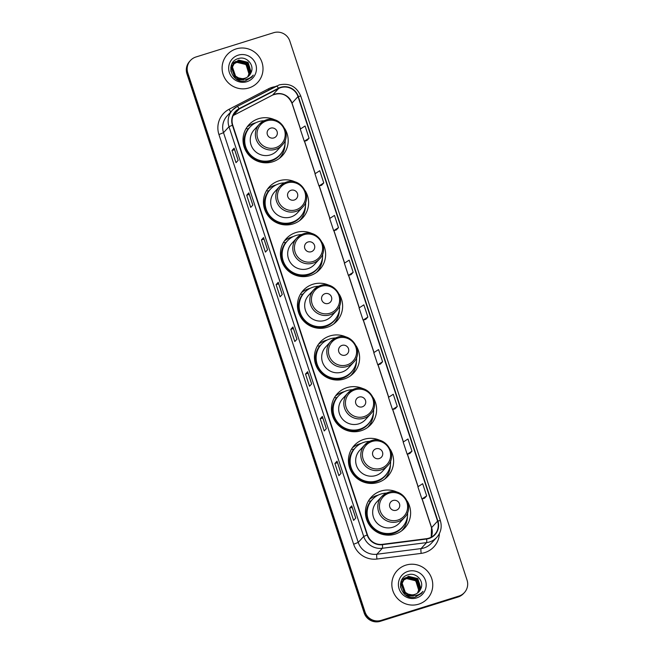<?xml version="1.0" encoding="UTF-8"?>
<svg xmlns="http://www.w3.org/2000/svg" width="654" height="654" viewBox="0 0 654 654"><rect width="100%" height="100%" fill="white"/><g stroke="black" fill="none" stroke-linecap="round" stroke-linejoin="round"><path stroke-width="0.98" d="M397.804 492.429A22.776 22.383 42.5 0 0 369.093 524.598A22.776 22.383 42.5 0 0 404.801 527.991A22.776 22.383 42.5 0 0 407.27 501.111M378.225 495.111A22.776 22.383 42.5 0 0 369.363 499.558M380.808 440.731A22.776 22.383 42.5 0 0 352.097 472.899A22.776 22.383 42.5 0 0 387.806 476.284A22.776 22.383 42.5 0 0 390.266 449.404M361.221 443.404A22.776 22.383 42.5 0 0 352.359 447.859M363.804 389.024A22.776 22.383 42.5 0 0 335.101 421.192A22.776 22.383 42.5 0 0 370.81 424.585A22.776 22.383 42.5 0 0 373.271 397.697M344.225 391.697A22.776 22.383 42.5 0 0 335.363 396.152M346.808 337.317A22.776 22.383 42.5 0 0 318.097 369.485A22.776 22.383 42.5 0 0 353.806 372.878A22.776 22.383 42.5 0 0 356.267 345.999M327.221 339.998A22.776 22.383 42.5 0 0 318.359 344.445M329.804 285.618A22.776 22.383 42.5 0 0 301.102 317.787A22.776 22.383 42.5 0 0 336.81 321.171A22.776 22.383 42.5 0 0 339.271 294.292M310.225 288.291A22.776 22.383 42.5 0 0 301.363 292.747M312.808 233.911A22.776 22.383 42.5 0 0 284.098 266.08A22.776 22.383 42.5 0 0 319.806 269.473A22.776 22.383 42.5 0 0 322.275 242.585M293.229 236.584A22.776 22.383 42.5 0 0 284.359 241.04M295.812 182.204A22.776 22.383 42.5 0 0 267.102 214.373A22.776 22.383 42.5 0 0 302.81 217.766A22.776 22.383 42.5 0 0 305.271 190.886M276.225 184.886A22.776 22.383 42.5 0 0 267.363 189.333M275.391 120.099A22.776 22.383 42.5 0 0 246.681 152.268A22.776 22.383 42.5 0 0 282.389 155.652A22.776 22.383 42.5 0 0 284.85 128.773M255.804 122.772A22.776 22.383 42.5 0 0 246.942 127.228M247.964 128.887A20.838 20.487 -137.5 0 1 249.329 127.824M268.385 191.001A20.838 20.487 -137.5 0 1 269.75 189.93M285.381 242.708A20.838 20.487 -137.5 0 1 286.754 241.637M302.385 294.406A20.838 20.487 -137.5 0 1 303.75 293.344M319.381 346.113A20.838 20.487 -137.5 0 1 320.746 345.042M336.385 397.82A20.838 20.487 -137.5 0 1 337.75 396.749M353.381 449.519A20.838 20.487 -137.5 0 1 354.746 448.456M370.385 501.226A20.838 20.487 -137.5 0 1 371.75 500.163M280.206 157.728A22.776 22.383 42.5 0 0 281.637 155.35M300.627 219.842A22.776 22.383 42.5 0 0 302.058 217.455M317.623 271.541A22.776 22.383 42.5 0 0 319.062 269.162M334.627 323.248A22.776 22.383 42.5 0 0 336.058 320.869M351.623 374.955A22.776 22.383 42.5 0 0 353.062 372.567M368.627 426.653A22.776 22.383 42.5 0 0 370.058 424.274M385.623 478.36A22.776 22.383 42.5 0 0 387.062 475.981M402.627 530.067A22.776 22.383 42.5 0 0 404.058 527.688M190.453 60.47L189.603 61.402A12.892 12.671 42.5 0 0 186.954 73.91L364.164 612.904A12.892 12.671 42.5 0 0 380.326 621.3L458.053 597.012A12.892 12.671 42.5 0 0 463.547 593.53L463.972 593.064A12.892 12.671 42.5 0 1 458.479 596.546A12.892 12.671 42.5 0 0 463.972 593.064L464.397 592.598A12.892 12.671 42.5 0 0 467.046 580.09L289.836 41.096A12.892 12.671 42.5 0 0 273.674 32.7L195.947 56.988A12.892 12.671 42.5 0 0 187.812 72.978L365.022 611.972A12.892 12.671 42.5 0 0 381.176 620.368L458.912 596.08A12.892 12.671 42.5 0 0 464.397 592.598M190.028 60.936A12.892 12.671 42.5 0 0 187.379 73.444L364.597 612.438A12.892 12.671 42.5 0 0 380.751 620.834L458.479 596.546L380.751 620.834A12.892 12.671 42.5 0 1 364.597 612.438L187.379 73.444A12.892 12.671 42.5 0 1 190.028 60.936M236.151 48.911A20.626 20.274 42.5 0 0 225.426 79.289A20.626 20.274 42.5 0 0 257.766 82.355A20.626 20.274 42.5 0 0 236.151 48.911A20.626 20.274 42.5 0 0 225.426 79.289A20.626 20.274 42.5 0 0 257.766 82.355A20.626 20.274 42.5 0 0 236.151 48.911M405.872 565.138A20.626 20.274 42.5 0 0 395.155 595.516A20.626 20.274 42.5 0 0 427.495 598.59A20.626 20.274 42.5 0 0 405.872 565.138A20.626 20.274 42.5 0 0 395.155 595.516A20.626 20.274 42.5 0 0 427.495 598.59A20.626 20.274 42.5 0 0 405.872 565.138M280.77 87.628A13.75 13.513 -137.5 0 1 298.003 96.588L437.583 521.115A13.75 13.513 -137.5 0 1 426.588 538.675L382.369 544.332A13.75 13.513 -137.5 0 1 367.458 534.866L232.742 125.135A13.75 13.513 -137.5 0 1 239.233 108.981L278.588 88.527A13.75 13.513 -137.5 0 1 280.77 87.628M280.664 87.301A14.094 13.857 42.5 0 0 278.424 88.225L239.078 108.678A14.094 13.857 42.5 0 0 232.415 125.233L367.131 534.972A14.094 13.857 42.5 0 0 382.418 544.676L426.637 539.01A14.094 13.857 42.5 0 0 437.902 521.017L298.322 96.49A14.094 13.857 42.5 0 0 280.664 87.301M424.536 498.209L426.678 495.896L422.672 483.698L417.881 486.789L421.887 498.986L424.569 498.201M409.837 453.492L411.979 451.178L407.973 438.981L403.175 442.079L407.189 454.277L409.862 453.484M395.139 408.783L397.28 406.469L393.267 394.272L388.476 397.362L392.482 409.559L395.163 408.775M380.44 364.065L382.582 361.752L378.568 349.563L373.777 352.653L377.783 364.85L380.464 364.057M306.93 140.504L309.072 138.19L305.066 125.993L300.268 129.091L304.282 141.28L306.955 140.496M336.336 229.93L338.478 227.617L334.464 215.419L329.673 218.518L333.679 230.707L336.36 229.922M351.034 274.639L353.176 272.326L349.171 260.137L344.372 263.227L348.386 275.424L351.059 274.631M365.741 319.373L367.875 317.043L363.869 304.846L359.071 307.944L363.084 320.133L365.758 319.348M326.346 428.632L324.212 430.961L320.207 418.764L322.34 416.434L326.346 428.632M341.053 473.341L338.911 475.671L334.905 463.473L337.039 461.144L341.053 473.341M355.751 518.05L353.61 520.388L349.604 508.191L351.738 505.861L355.751 518.05M282.25 294.488L280.108 296.818L276.102 284.629L278.236 282.299L282.25 294.488M267.543 249.779L265.41 252.109L261.396 239.912L263.537 237.582L267.543 249.779M252.845 205.062L250.711 207.392L246.697 195.203L248.839 192.873L252.845 205.062M238.146 160.353L236.004 162.683L231.998 150.485L234.132 148.156L238.146 160.353M311.647 383.914L309.514 386.244L305.5 374.047L307.642 371.717L311.647 383.914M296.949 339.205L294.807 341.535L290.801 329.338L292.935 327.008L296.949 339.205M323.771 182.899L319.765 170.71L314.975 173.8L318.98 185.998L321.662 185.213L323.771 182.899L318.98 185.998M290.801 329.338L293.393 328.529M292.91 327.074L296.916 339.238L292.935 327.008M305.5 374.047L308.091 373.238M307.609 371.783L311.615 383.955L307.642 371.717M231.998 150.485L234.59 149.676M234.107 148.221L238.113 160.385L234.132 148.156M246.697 195.203L249.288 194.393M248.806 192.93L252.812 205.103L248.839 192.873M261.396 239.912L263.987 239.102M263.513 237.647L267.511 249.812L263.537 237.582M276.102 284.629L278.694 283.82M278.212 282.356L282.209 294.529L278.236 282.299M349.604 508.191L352.195 507.381M351.713 505.918L355.719 518.091L351.738 505.861M334.905 463.473L337.497 462.664M337.014 461.209L341.012 473.382L337.039 461.144M320.207 418.764L322.79 417.955M322.316 416.492L326.313 428.664L322.34 416.434M367.875 317.043L363.084 320.133M353.176 272.326L348.386 275.424M338.478 227.617L333.679 230.707M309.072 138.19L304.282 141.28M382.582 361.752L377.783 364.85M397.28 406.469L392.482 409.559M411.979 451.178L407.189 454.277M426.678 495.896L421.887 498.986M230.739 68.041L233.176 64.362M233.74 63.855L236.707 62.318L246.035 64.558L248.945 73.869L247.768 76.829M230.78 67.697L232.628 64.885M233.666 63.961L236.544 62.506C243.656 61.451 247.809 64.582 248.994 71.899A9.712 9.548 42.5 0 1 247.694 76.878M243.77 79.584L235.816 78.733M230.985 71.556L231.083 68.531L233.854 63.626M234.026 63.438L237.386 61.582L246.713 63.822L249.624 73.134L248.168 76.526M243.599 79.772L237.541 79.763M230.748 70.052L233.306 64.141M233.952 63.544L237.222 61.762L246.542 64.002L249.452 73.322L248.07 76.6M242.037 79.297L234.9 76.853L231.761 67.787L234.246 63.127M234.336 63.046L238.064 60.838L247.392 63.078L250.302 72.39L248.553 76.199M242.675 79.404L234.729 77.041L231.598 67.975L233.985 63.405M234.255 63.144L237.901 61.026L247.22 63.266L250.13 72.578L248.455 76.281M250.923 72.864C255.011 65.326 246.648 55.925 238.775 58.459C224.379 61.754 231.647 84.791 245.642 80.777L251.733 77.164L253.253 75.104C251.234 77.442 248.708 78.856 245.683 79.363L238.465 77.883A9.712 9.548 42.5 0 0 250.923 72.864L249.166 75.586M238.465 77.883L235.579 76.109L232.44 67.051L234.663 62.661L238.743 60.103L248.07 62.343L250.981 71.654L248.912 75.856M239.495 78.455L235.407 76.297L232.276 67.231L234.663 62.661M234.582 62.759L238.579 60.282L247.899 62.522L250.809 71.842L248.822 75.946M232.064 63.642L235.661 61.46M238.203 55.165A14.012 13.775 42.5 0 0 229.366 72.545A14.012 13.775 42.5 0 0 246.918 81.676A14.012 13.775 42.5 0 0 255.763 64.296A14.012 13.775 42.5 0 0 238.203 55.165M238.015 60.896L244.743 62.122L249.697 66.953M253.253 75.104L251.545 77.36M273.83 137.92A5.158 5.069 42.5 0 0 277.083 131.519A5.158 5.069 42.5 0 0 270.625 128.159A5.158 5.069 42.5 0 0 267.372 134.56A5.158 5.069 42.5 0 0 273.83 137.92M265.916 120.05A15.467 15.206 42.5 0 0 259.327 124.227L254.202 129.811A15.467 15.206 42.5 0 0 270.413 154.9A15.467 15.206 42.5 0 0 277.002 150.714L282.127 145.131C292.967 134.61 280.133 114.663 265.965 120.009L259.327 124.227A15.467 15.206 42.5 0 0 275.538 149.316A15.467 15.206 42.5 0 0 282.127 145.131M264.061 120.745A20.413 20.061 42.5 0 0 248.005 151.72A20.413 20.061 42.5 0 0 285.177 140.111M249.918 127.17L249.705 127.399A20.413 20.061 42.5 0 0 271.099 160.5A20.413 20.061 42.5 0 0 279.789 154.99L280.002 154.753M282.348 151.63A20.601 20.249 42.5 0 1 247.694 153.126A20.601 20.249 42.5 0 1 248.144 128.92L246.01 128.585M285.046 143.896A22.342 21.958 -137.5 0 1 279.135 158.562L279.348 158.333M294.251 200.026A5.158 5.069 42.5 0 0 297.505 193.633A5.158 5.069 42.5 0 0 291.046 190.273A5.158 5.069 42.5 0 0 287.793 196.666A5.158 5.069 42.5 0 0 294.251 200.026M286.338 182.155A15.467 15.206 42.5 0 0 279.748 186.333L274.623 191.916A15.467 15.206 42.5 0 0 290.834 217.005A15.467 15.206 42.5 0 0 297.423 212.828L302.549 207.244C313.389 196.715 300.554 176.776 286.387 182.123L279.748 186.333A15.467 15.206 42.5 0 0 295.96 211.422A15.467 15.206 42.5 0 0 302.549 207.244M284.482 182.858A20.413 20.061 42.5 0 0 268.426 213.825A20.413 20.061 42.5 0 0 305.598 202.225M270.339 189.276L270.127 189.513A20.413 20.061 42.5 0 0 291.521 222.613A20.413 20.061 42.5 0 0 300.211 217.103L300.423 216.866M302.769 213.744A20.601 20.249 42.5 0 1 268.115 215.24A20.601 20.249 42.5 0 1 268.565 191.033L266.431 190.698M305.467 206.002A22.342 21.958 -137.5 0 1 299.557 220.668L299.769 220.447M311.255 251.733A5.158 5.069 42.5 0 0 314.509 245.34A5.158 5.069 42.5 0 0 308.042 241.98A5.158 5.069 42.5 0 0 304.789 248.373A5.158 5.069 42.5 0 0 311.255 251.733M303.333 233.862A15.467 15.206 42.5 0 0 296.744 238.04L291.627 243.623A15.467 15.206 42.5 0 0 307.838 268.712A15.467 15.206 42.5 0 0 314.427 264.535L319.544 258.951C330.393 248.422 317.558 228.475 303.391 233.821L296.744 238.04A15.467 15.206 42.5 0 0 312.955 263.129A15.467 15.206 42.5 0 0 319.544 258.951M301.486 234.565A20.413 20.061 42.5 0 0 285.422 265.532A20.413 20.061 42.5 0 0 322.602 253.924M287.343 240.983L287.131 241.212A20.413 20.061 42.5 0 0 308.516 274.32A20.413 20.061 42.5 0 0 317.215 268.802L317.427 268.573M319.765 265.45A20.601 20.249 42.5 0 1 285.111 266.946A20.601 20.249 42.5 0 1 285.561 242.732L283.427 242.397M322.471 257.709A22.342 21.958 -137.5 0 1 316.765 272.146A22.342 21.958 -137.5 0 1 316.561 272.375M328.251 303.44A5.158 5.069 42.5 0 0 331.504 297.039A5.158 5.069 42.5 0 0 325.046 293.679A5.158 5.069 42.5 0 0 321.793 300.08A5.158 5.069 42.5 0 0 328.251 303.44M320.337 285.561A15.467 15.206 42.5 0 0 313.748 289.747L308.623 295.33A15.467 15.206 42.5 0 0 324.834 320.411A15.467 15.206 42.5 0 0 331.423 316.234L336.548 310.65C347.388 300.129 334.554 280.182 320.386 285.528L313.748 289.747A15.467 15.206 42.5 0 0 329.959 314.827A15.467 15.206 42.5 0 0 336.548 310.65M318.482 286.264A20.413 20.061 42.5 0 0 302.418 317.239A20.413 20.061 42.5 0 0 339.598 305.631M304.339 292.69L304.126 292.918A20.413 20.061 42.5 0 0 325.52 326.019A20.413 20.061 42.5 0 0 334.21 320.509L334.423 320.272M336.769 317.149A20.601 20.249 42.5 0 1 302.115 318.645A20.601 20.249 42.5 0 1 302.565 294.439L300.431 294.104M339.467 309.416A22.342 21.958 -137.5 0 1 333.556 324.082M345.255 355.138A5.158 5.069 42.5 0 0 348.508 348.745A5.158 5.069 42.5 0 0 342.042 345.386A5.158 5.069 42.5 0 0 338.788 351.778A5.158 5.069 42.5 0 0 345.255 355.138M337.333 337.268A15.467 15.206 42.5 0 0 330.744 341.445L325.627 347.029A15.467 15.206 42.5 0 0 341.838 372.118A15.467 15.206 42.5 0 0 348.427 367.94L353.544 362.357C364.392 351.827 351.55 331.889 337.39 337.235L330.744 341.445A15.467 15.206 42.5 0 0 346.955 366.534A15.467 15.206 42.5 0 0 353.544 362.357M335.486 337.971A20.413 20.061 42.5 0 0 319.422 368.938A20.413 20.061 42.5 0 0 356.602 357.337M321.343 344.388L321.13 344.625A20.413 20.061 42.5 0 0 342.516 377.726A20.413 20.061 42.5 0 0 351.214 372.216L351.427 371.979M353.765 368.856A20.601 20.249 42.5 0 1 319.111 370.352A20.601 20.249 42.5 0 1 319.561 346.146L317.427 345.811M356.463 361.114A22.342 21.958 -137.5 0 1 350.56 375.78M362.251 406.845A5.158 5.069 42.5 0 0 365.504 400.452A5.158 5.069 42.5 0 0 359.046 397.092A5.158 5.069 42.5 0 0 355.792 403.485A5.158 5.069 42.5 0 0 362.251 406.845M354.329 388.975A15.467 15.206 42.5 0 0 347.74 393.152L342.622 398.736A15.467 15.206 42.5 0 0 358.833 423.825A15.467 15.206 42.5 0 0 365.423 419.647L370.54 414.064C381.388 403.534 368.554 383.587 354.386 388.934L347.74 393.152A15.467 15.206 42.5 0 0 363.951 418.241A15.467 15.206 42.5 0 0 370.54 414.064M352.481 389.678A20.413 20.061 42.5 0 0 336.418 420.645A20.413 20.061 42.5 0 0 373.598 409.036M338.339 396.095L338.126 396.324A20.413 20.061 42.5 0 0 359.52 429.433A20.413 20.061 42.5 0 0 368.21 423.915L368.423 423.686M370.761 420.563A20.601 20.249 42.5 0 1 336.107 422.059A20.601 20.249 42.5 0 1 336.557 397.845L334.431 397.509M373.467 412.821A22.342 21.958 -137.5 0 1 367.556 427.487L367.769 427.266M379.246 458.552A5.158 5.069 42.5 0 0 382.508 452.151A5.158 5.069 42.5 0 0 376.042 448.791A5.158 5.069 42.5 0 0 372.788 455.192A5.158 5.069 42.5 0 0 379.246 458.552M371.333 440.673A15.467 15.206 42.5 0 0 364.744 444.859L359.618 450.442A15.467 15.206 42.5 0 0 375.837 475.532A15.467 15.206 42.5 0 0 382.427 471.346L387.544 465.762C398.384 455.241 385.549 435.294 371.39 440.641L364.744 444.859A15.467 15.206 42.5 0 0 380.955 469.94A15.467 15.206 42.5 0 0 387.544 465.762M369.485 441.376A20.413 20.061 42.5 0 0 353.422 472.351A20.413 20.061 42.5 0 0 390.593 460.743M355.343 447.802L355.122 448.031A20.413 20.061 42.5 0 0 376.516 481.131A20.413 20.061 42.5 0 0 385.206 475.621L385.427 475.384M387.765 472.262A20.601 20.249 42.5 0 1 353.111 473.758A20.601 20.249 42.5 0 1 353.561 449.551L351.427 449.216M390.463 464.528A22.342 21.958 -137.5 0 1 384.552 479.194L384.765 478.965M396.25 510.251A5.158 5.069 42.5 0 0 399.504 503.858A5.158 5.069 42.5 0 0 393.046 500.498A5.158 5.069 42.5 0 0 389.784 506.891A5.158 5.069 42.5 0 0 396.25 510.251M388.329 492.38A15.467 15.206 42.5 0 0 381.74 496.558L376.622 502.141A15.467 15.206 42.5 0 0 392.833 527.23A15.467 15.206 42.5 0 0 399.422 523.053L404.54 517.469C415.388 506.94 402.553 487.001 388.386 492.348L381.74 496.558A15.467 15.206 42.5 0 0 397.951 521.647A15.467 15.206 42.5 0 0 404.54 517.469M386.481 493.083A20.413 20.061 42.5 0 0 370.417 524.05A20.413 20.061 42.5 0 0 407.597 512.45M372.339 499.501L372.126 499.738A20.413 20.061 42.5 0 0 393.512 532.838A20.413 20.061 42.5 0 0 402.21 527.328L402.423 527.091M404.761 523.968A20.601 20.249 42.5 0 1 370.107 525.464A20.601 20.249 42.5 0 1 370.556 501.258L368.431 500.923M407.467 516.227A22.342 21.958 -137.5 0 1 401.556 530.893L401.76 530.672M400.469 584.275L402.905 580.597M402.709 580.752L403.297 580.27M403.469 580.09L406.436 578.545L415.764 580.793L418.666 590.104L417.497 593.064M400.501 583.924L402.357 581.112M403.395 580.196L406.265 578.733C413.385 577.678 417.53 580.809 418.724 588.126A9.712 9.548 42.5 0 1 417.424 593.113M413.5 595.819L405.537 594.96M400.714 587.791L400.812 584.758L403.583 579.853M403.755 579.673L407.115 577.809L416.443 580.049L419.345 589.36L417.898 592.753M413.328 595.998L407.27 595.99M400.477 586.286L403.036 580.368M403.682 579.771L406.943 577.997L416.271 580.237L419.181 589.548L417.8 592.835M411.767 595.532L404.63 593.08L401.491 584.014L403.714 579.632L407.622 577.253L416.95 579.493L419.86 588.804L418.184 592.516M404.066 579.272L407.794 577.065L417.121 579.313L420.023 588.625L418.274 592.426M412.396 595.63L404.458 593.268L401.319 584.202L403.714 579.632M420.653 589.091C424.74 581.553 416.369 572.152 408.505 574.686C394.109 577.989 401.368 601.026 415.372 597.012L421.462 593.391L422.983 591.339C420.963 593.668 418.437 595.091 415.413 595.598L408.194 594.11A9.712 9.548 42.5 0 0 420.653 589.091L418.895 591.813M408.194 594.11L405.308 592.344L402.169 583.278L404.393 578.888L408.472 576.329L417.8 578.569L420.702 587.881L418.642 592.083M409.224 594.682L405.137 592.524L401.997 583.458L404.393 578.888M404.303 578.986L408.3 576.517L417.628 578.757L420.538 588.069L418.552 592.172M401.793 579.869L405.382 577.695M407.933 571.392A14.012 13.775 42.5 0 0 399.087 588.772A14.012 13.775 42.5 0 0 416.647 597.903A14.012 13.775 42.5 0 0 425.492 580.523A14.012 13.775 42.5 0 0 407.933 571.392M407.736 577.13L414.473 578.349L419.427 583.18M422.983 591.339L421.274 593.587M186.954 73.91L187.812 72.978M458.053 597.012L458.912 596.08M380.326 621.3L381.176 620.368M364.164 612.904L365.022 611.972M298.003 96.588L292.019 103.111A13.75 13.513 42.5 0 0 272.604 95.051L233.249 115.505A13.75 13.513 42.5 0 0 233.135 115.57M439.406 533.533A21.484 21.116 -137.5 0 1 421.176 553.382L376.957 559.039A21.484 21.116 -137.5 0 1 353.651 544.251L218.935 134.52A21.484 21.116 -137.5 0 1 229.088 109.275L268.434 88.83A21.484 21.116 -137.5 0 1 275.309 86.647M426.637 539.01A4.3 0.605 82.7 0 1 426.563 542.616L421.094 548.575A17.184 16.898 42.5 0 0 431.305 543.302L436.782 537.343A17.184 16.898 -137.5 0 1 426.563 542.616L382.353 548.273A17.184 16.898 -137.5 0 1 363.706 536.444L228.99 126.704L232.415 125.233M237.189 106.471L276.454 86.058A4.3 0.744 62.5 0 1 276.495 86.034A4.3 0.744 62.5 0 1 278.424 88.225M367.131 534.972L363.706 536.444L358.237 542.403A17.184 16.898 42.5 0 0 376.884 554.24L421.094 548.575A4.3 0.605 -97.3 0 0 421.176 553.382M382.418 544.676A4.3 0.605 82.7 0 1 382.353 548.273L376.884 554.24A4.3 0.605 -97.3 0 0 376.957 559.039M300.726 96.138L300.758 96.056C296.573 86.5 289.395 82.78 279.242 84.897L237.149 106.488L232.522 110.027L227.044 115.995A17.184 16.898 42.5 0 0 223.521 132.672L228.99 126.704A17.184 16.898 -137.5 0 1 237.108 106.512A4.3 0.744 62.5 0 1 237.149 106.488A4.3 0.744 62.5 0 1 239.078 108.678M437.902 521.017L440.338 520.584L300.758 96.056L298.322 96.49M218.935 134.52L223.521 132.672L358.237 542.403L353.651 544.251M229.088 109.275A4.3 0.744 -117.5 0 0 230.78 111.924M268.434 88.83A4.3 0.744 -117.5 0 0 269.047 89.9M437.583 521.115L431.599 527.639A7.734 0.703 -18.2 0 0 431.534 527.778L431.19 537.22A13.75 13.513 42.5 0 0 431.599 527.639L422.149 498.912M418.119 486.641L407.45 454.195M403.412 441.924L392.752 409.486M388.713 397.215L378.045 364.769M374.014 352.498L363.346 320.059M359.316 307.789L348.647 275.342M344.609 263.072L333.949 230.633M329.91 218.362L319.242 185.916M315.212 173.645L304.543 141.207M300.505 128.936L292.019 103.111A7.734 0.703 -18.2 0 0 291.962 103.25C287.785 94.585 281.31 91.871 272.538 95.108A7.734 1.341 -117.5 0 0 272.604 95.051L278.588 88.527M239.233 108.981L233.249 115.505A7.734 1.341 -117.5 0 1 233.184 115.554L233.118 115.586A7.734 1.341 -117.5 0 0 233.184 115.554L272.538 95.108A7.734 1.341 -117.5 0 1 272.448 95.132M275.522 147.714A14.208 13.971 42.5 0 0 284.49 130.081A14.208 13.971 42.5 0 0 266.685 120.827A14.208 13.971 42.5 0 0 257.717 138.452A14.208 13.971 42.5 0 0 275.522 147.714M295.943 209.82A14.208 13.971 42.5 0 0 304.911 192.194A14.208 13.971 42.5 0 0 287.106 182.932A14.208 13.971 42.5 0 0 278.138 200.557A14.208 13.971 42.5 0 0 295.943 209.82M312.939 261.526A14.208 13.971 42.5 0 0 321.915 243.901A14.208 13.971 42.5 0 0 304.102 234.639A14.208 13.971 42.5 0 0 295.134 252.264A14.208 13.971 42.5 0 0 312.939 261.526M329.943 313.225A14.208 13.971 42.5 0 0 338.911 295.6A14.208 13.971 42.5 0 0 321.106 286.346A14.208 13.971 42.5 0 0 312.13 303.971A14.208 13.971 42.5 0 0 329.943 313.225M346.939 364.932A14.208 13.971 42.5 0 0 355.907 347.307A14.208 13.971 42.5 0 0 338.102 338.044A14.208 13.971 42.5 0 0 329.134 355.67A14.208 13.971 42.5 0 0 346.939 364.932M363.943 416.639A14.208 13.971 42.5 0 0 372.911 399.014A14.208 13.971 42.5 0 0 355.106 389.751A14.208 13.971 42.5 0 0 346.13 407.377A14.208 13.971 42.5 0 0 363.943 416.639M380.939 468.338A14.208 13.971 42.5 0 0 389.907 450.712A14.208 13.971 42.5 0 0 372.101 441.458A14.208 13.971 42.5 0 0 363.133 459.083A14.208 13.971 42.5 0 0 380.939 468.338M397.943 520.044A14.208 13.971 42.5 0 0 406.911 502.419A14.208 13.971 42.5 0 0 389.097 493.157A14.208 13.971 42.5 0 0 380.129 510.782A14.208 13.971 42.5 0 0 397.943 520.044M436.782 537.343C440.984 532.43 442.169 526.846 440.338 520.584M431.534 527.778L422.051 498.937M418.029 486.69L407.352 454.228M403.33 441.981L392.653 409.51M388.623 397.272L377.955 364.801M373.924 352.555L363.248 320.084M359.226 307.846L348.549 275.375M344.527 263.129L333.851 230.658M329.82 218.42L319.144 185.949M315.122 173.702L304.445 141.231M300.423 128.993L291.962 103.25"/></g></svg>
